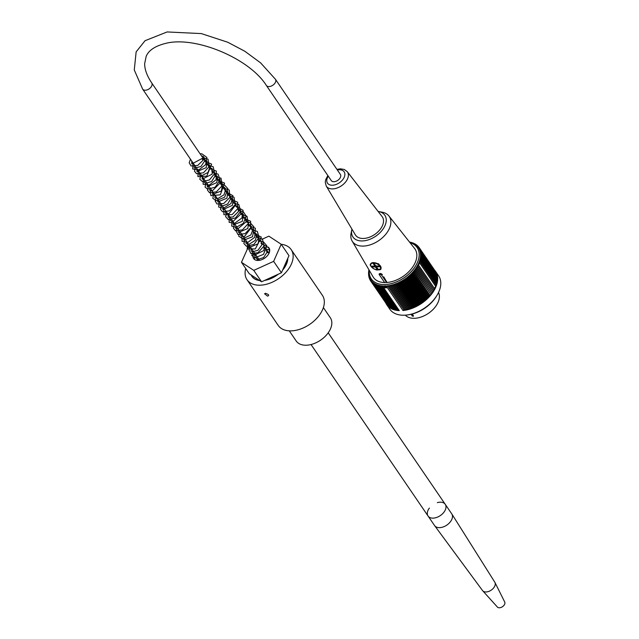 <?xml version="1.0" encoding="UTF-8"?>
<svg xmlns="http://www.w3.org/2000/svg" width="639" height="639" viewBox="0 0 639 639"><rect width="100%" height="100%" fill="white"/><g stroke="black" fill="none" stroke-linecap="round" stroke-linejoin="round"><path stroke-width="0.96" d="M289.283 330.842L296.224 341.018A20.64 13.028 -34.3 0 0 313.469 343.798A20.64 13.028 -34.3 0 0 330.475 328.877A20.64 13.028 -34.3 0 0 330.323 317.751L323.374 307.575M282.734 269.818A20.64 13.028 -34.3 0 0 286.32 264.179A20.64 13.028 -34.3 0 0 287.678 258.611M251.383 275.105A20.64 13.028 -34.3 0 0 252.07 276.328A20.64 13.028 -34.3 0 0 259.458 280.401M264.993 280.241A20.64 13.028 -34.3 0 0 278.013 274.323M275.433 79.26L340.363 174.407A5.495 3.467 145.7 0 1 339.357 178.976A5.495 3.467 145.7 0 1 333.965 181.716A5.495 3.467 145.7 0 1 331.29 180.597L266.359 85.458C249.37 58.269 194.999 35.68 165.661 43.388C151.291 46.943 147.569 53.037 146.171 56.352L144.67 63.604C144.59 69.3 146.938 75.737 151.715 82.918A5.495 3.467 -34.3 0 1 150.708 87.487A5.495 3.467 -34.3 0 1 145.317 90.227A5.495 3.467 -34.3 0 1 142.641 89.109L134.27 69.955L136.147 51.863L145.053 40.704L167.122 31.95L201.341 33.595L227.74 42.238L244.785 51.232L260.616 62.878L275.433 79.26A5.495 3.467 145.7 0 1 274.427 83.837A5.495 3.467 145.7 0 1 269.035 86.577A5.495 3.467 145.7 0 1 266.359 85.458M413.457 315.802L413.098 316.409A0.895 0.495 88.3 0 0 413.01 315.155L412.227 314.005L413.457 315.802L413.098 316.409L410.933 314.316M405.326 315.155A20.192 12.74 -34.3 0 0 428.418 313.342A20.192 12.74 -34.3 0 0 438.53 292.494M383.704 287.806L399.287 310.634A29.546 18.643 145.7 0 1 386.699 304.627L389.814 309.196A29.546 18.643 -34.3 0 0 404.215 315.211A29.546 18.643 -34.3 0 0 408.577 314.755A29.546 18.643 -34.3 0 0 436.964 295.378A29.546 18.643 -34.3 0 0 438.626 275.88L435.51 271.311A29.546 18.643 145.7 0 1 430.774 295.098A29.546 18.643 145.7 0 1 402.977 310.53L387.394 287.694A29.546 18.643 -34.3 0 1 385.517 287.814A29.546 18.643 -34.3 0 1 383.704 287.806L383.16 286.999A111.673 9.665 59.7 0 1 382.465 285.745A111.066 85.618 -24.2 0 0 381.874 286.799A111.066 14.082 61.7 0 1 381.291 285.633A111.066 85.003 -19.6 0 0 380.684 286.647A111.066 18.515 63.6 0 1 380.157 285.465A111.066 84.148 -15.1 0 0 379.534 286.44A111.066 22.892 65.6 0 1 379.063 285.226A111.066 83.062 -10.7 0 0 378.432 286.168A111.066 27.205 67.5 0 1 378.008 284.938A111.066 81.752 -6.5 0 0 377.369 285.841A111.066 31.447 69.6 0 1 377.002 284.587A111.066 80.218 -2.5 0 0 376.363 285.449A111.066 35.6 71.7 0 1 376.036 284.179A111.066 78.461 1.4 0 0 375.397 285.01A111.066 39.658 73.8 0 1 375.125 283.716A111.066 76.488 5.1 0 0 374.494 284.507A111.066 43.612 76 0 1 374.27 283.205A111.066 74.308 8.6 0 0 373.639 283.948A111.066 47.438 78.3 0 1 373.472 282.63A111.066 71.927 12 0 0 372.849 283.333A111.066 51.136 80.6 0 1 372.729 282.007A111.066 69.347 15.1 0 0 372.114 282.67A111.066 54.698 83.1 0 1 372.042 281.336A111.066 66.576 18.2 0 0 371.443 281.951A111.066 58.101 85.6 0 1 371.427 280.617A111.066 63.62 21 0 0 370.844 281.192A111.066 61.352 88.3 0 1 370.868 279.85A111.066 60.489 23.8 0 0 370.3 280.377A111.066 64.435 91.1 0 1 370.372 279.043A111.066 57.198 26.4 0 0 369.829 279.531A111.066 67.343 94 0 1 369.949 278.189A111.066 53.748 29 0 0 369.43 278.628A111.066 70.058 97.1 0 1 369.59 277.302A111.066 50.146 31.4 0 0 369.094 277.693A111.066 72.59 100.3 0 1 369.302 276.375A111.066 46.415 33.7 0 0 368.831 276.727A111.066 74.923 103.7 0 1 369.078 275.409A111.066 42.549 36 0 0 368.639 275.721A111.066 77.047 107.3 0 1 368.935 274.419A111.066 38.572 38.2 0 0 368.527 274.682A111.066 78.956 111 0 1 368.855 273.396A111.066 34.482 40.3 0 0 368.479 273.62A111.066 80.658 114.9 0 1 368.839 272.342A111.066 30.305 42.3 0 0 368.503 272.526A111.066 82.127 119 0 1 368.903 271.271A111.066 26.039 44.4 0 0 368.607 271.415A111.066 83.382 123.3 0 1 369.038 270.177A111.066 21.71 46.4 0 0 368.775 270.281A111.066 84.404 127.7 0 1 368.959 269.802M386.699 304.627A29.546 18.643 145.7 0 1 385.86 303.206M434.488 270.017A29.546 18.643 145.7 0 1 435.51 271.311M387.394 287.694L386.891 286.887A111.673 3.467 -125.8 0 0 386.044 285.737A110.467 85.626 142.1 0 0 385.557 286.759A110.467 0.607 -124.1 0 1 384.91 285.793A110.467 85.69 146.3 0 0 384.406 286.791A110.467 4.641 -122.4 0 1 383.799 285.801A111.673 86.505 150.6 0 0 383.16 286.999M386.891 286.887A111.673 86.217 -43.1 0 1 387.458 285.601A111.066 8.395 52.2 0 1 388.272 286.607A111.066 85.195 -47.8 0 1 388.768 285.417A111.066 12.876 50.2 0 1 389.622 286.384A111.066 84.404 -52.3 0 1 390.086 285.17A111.066 17.317 48.3 0 1 390.988 286.104A111.066 83.382 -56.7 0 1 391.419 284.866A111.066 21.71 46.4 0 1 392.362 285.761A111.066 82.127 -61 0 1 392.761 284.499A111.066 26.039 44.4 0 1 393.744 285.353A111.066 80.658 -65.1 0 1 394.111 284.083A111.066 30.305 42.3 0 1 395.134 284.898A111.066 78.956 -69 0 1 395.461 283.604A111.066 34.482 40.3 0 1 396.515 284.379A111.066 77.047 -72.7 0 1 396.811 283.077A111.066 38.572 38.2 0 1 397.897 283.812A111.066 74.923 -76.3 0 1 398.153 282.494A111.066 42.549 36 0 1 399.271 283.189A111.066 72.59 -79.7 0 1 399.479 281.863A111.066 46.415 33.7 0 1 400.637 282.51A111.066 70.058 -82.9 0 1 400.797 281.184A111.066 50.146 31.4 0 1 401.979 281.783A111.066 67.343 -86 0 1 402.099 280.449A111.066 53.748 29 0 1 403.305 281.008A111.066 64.435 -88.9 0 1 403.377 279.674A111.066 57.198 26.4 0 1 404.607 280.194A111.066 61.352 -91.7 0 1 404.639 278.86A111.066 60.489 23.8 0 1 405.885 279.331A111.066 58.101 -94.4 0 1 405.861 277.997A111.066 63.62 21 0 1 407.131 278.428A111.066 54.698 -96.9 0 1 407.059 277.094A111.066 66.576 18.2 0 1 408.345 277.486A111.066 51.136 -99.4 0 1 408.225 276.16A111.066 69.347 15.1 0 1 409.519 276.503A111.066 47.438 -101.7 0 1 409.351 275.193A111.066 71.927 12 0 1 410.661 275.489A111.066 43.612 -104 0 1 410.438 274.187A111.066 74.308 8.6 0 1 411.756 274.45A111.066 39.658 -106.2 0 1 411.484 273.157A111.066 76.488 5.1 0 1 412.802 273.38A111.066 35.6 -108.3 0 1 412.474 272.102A111.066 78.461 1.4 0 1 413.8 272.278A111.066 31.447 -110.4 0 1 413.425 271.024A111.066 80.218 -2.5 0 1 414.743 271.16A111.066 27.205 -112.5 0 1 414.32 269.93A111.066 81.752 -6.5 0 1 415.638 270.025A111.066 22.892 -114.4 0 1 415.166 268.819A111.066 83.062 -10.7 0 1 416.476 268.875A111.066 18.515 -116.4 0 1 415.949 267.685A111.066 84.148 -15.1 0 1 417.251 267.709A111.066 14.082 -118.3 0 1 416.676 266.551A111.066 85.003 -19.6 0 1 417.97 266.535A111.066 9.617 -120.3 0 1 417.339 265.401A111.066 85.618 -24.2 0 1 418.625 265.353A111.066 5.12 -122.2 0 1 417.946 264.25A111.066 86.009 -28.9 0 1 419.208 264.171A111.066 0.615 -124.1 0 1 418.489 263.1A111.066 86.161 -33.7 0 1 419.735 262.988A111.066 3.898 -125.9 0 0 418.96 261.95A111.066 86.073 -38.4 0 1 420.182 261.814A111.066 8.395 -127.8 0 0 419.368 260.808A111.066 85.746 -43.1 0 1 420.566 260.64A111.066 12.876 -129.8 0 0 419.711 259.666A111.066 85.195 -47.8 0 1 420.885 259.474A111.066 17.317 -131.7 0 0 419.983 258.539A111.066 84.404 -52.3 0 1 421.125 258.324A111.066 21.71 -133.6 0 0 420.182 257.429A111.066 83.382 -56.7 0 1 421.301 257.197A111.066 26.039 -135.6 0 0 420.318 256.343A111.066 82.127 -61 0 1 421.397 256.079A111.066 30.305 -137.7 0 0 420.374 255.265A111.066 80.658 -65.1 0 1 421.428 254.993A111.066 34.482 -139.7 0 0 420.366 254.218A111.066 78.956 -69 0 1 421.381 253.923A111.066 38.572 -141.8 0 0 420.286 253.196A111.066 77.047 -72.7 0 1 421.261 252.892A111.066 42.549 -144 0 0 420.135 252.197A111.066 74.923 -76.3 0 1 421.069 251.886A111.066 46.415 -146.3 0 0 419.919 251.239A111.066 72.59 -79.7 0 1 420.805 250.911A111.066 50.146 -148.6 0 0 419.631 250.312A111.066 70.058 -82.9 0 1 420.478 249.977A111.066 53.748 -151 0 0 419.272 249.418A111.066 67.343 -86 0 1 420.071 249.082A111.066 57.198 -153.6 0 0 418.841 248.563A111.066 64.435 -88.9 0 1 419.599 248.228A111.066 60.489 -156.2 0 0 418.353 247.756A111.066 61.352 -91.7 0 1 419.064 247.421A111.066 63.62 -159 0 0 417.794 246.989A111.066 58.101 -94.4 0 1 418.457 246.654A111.066 66.576 -161.8 0 0 417.171 246.271A111.066 54.698 -96.9 0 1 417.786 245.943A111.066 69.347 -164.9 0 0 416.492 245.6A111.066 51.136 -99.4 0 1 417.051 245.28A111.066 71.927 -168 0 0 415.749 244.977A111.066 47.438 -101.7 0 1 416.261 244.665A111.066 74.308 -171.4 0 0 414.951 244.41A111.066 43.612 -104 0 1 415.414 244.106A111.066 76.488 -174.9 0 0 414.088 243.89A111.066 39.658 -106.2 0 1 414.503 243.603A111.066 78.461 -178.6 0 0 413.185 243.427A111.066 35.6 -108.3 0 1 413.545 243.155A111.066 80.218 177.5 0 0 412.219 243.02A111.066 31.447 -110.4 0 1 412.53 242.772A111.066 81.752 173.5 0 0 411.212 242.676A111.066 27.205 -112.5 0 1 411.468 242.437A111.066 83.062 169.3 0 0 410.158 242.381A111.066 22.892 -114.4 0 1 410.366 242.173A111.066 84.148 164.9 0 0 409.591 242.157M369.318 270.425A27.765 17.525 -34.3 0 0 404.096 277.709A27.765 17.525 -34.3 0 0 409.99 242.668M398.84 309.987L398.025 310.458L381.874 286.799M397.634 309.883L396.835 310.314L380.684 286.647M396.444 309.731L395.693 310.107L379.534 286.44M395.285 309.516L394.582 309.835L378.432 286.168M394.175 309.236L393.52 309.508L377.369 285.841M393.105 308.901L392.514 309.116L376.363 285.449M392.082 308.493L391.547 308.669L375.397 285.01M391.116 308.03L390.645 308.166L374.494 284.507M390.197 307.511L373.639 283.948M389.327 306.928L372.849 283.333M388.52 306.289L372.114 282.67M387.761 305.602L371.443 281.951M387.074 304.851L370.844 281.192M370.844 281.168L370.3 280.377M370.308 280.233L369.829 279.531M369.853 279.259L369.43 278.628M369.47 278.253L369.094 277.693M369.166 277.222L368.831 276.727M368.943 276.16L368.639 275.721M388.272 286.607L404.423 310.274L405.262 309.58L388.768 285.417M389.622 286.384L405.773 310.051L406.58 309.332L390.086 285.17M390.988 286.104L407.139 309.771L407.914 309.028L391.419 284.866M392.362 285.761L408.513 309.428L409.256 308.669L392.761 284.499M393.744 285.353L409.903 309.02L410.605 308.246L394.111 284.083M395.134 284.898L411.284 308.565L411.955 307.774L395.461 283.604M396.515 284.379L412.666 308.046L413.297 307.247L396.811 283.077M397.897 283.812L414.048 307.479L414.639 306.664L398.153 282.494M399.271 283.189L415.422 306.856L415.973 306.033L399.479 281.863M400.637 282.51L416.788 306.177L417.291 305.346L400.797 281.184M401.979 281.783L418.13 305.45L418.593 304.619L402.099 280.449M403.305 281.008L419.456 304.675L419.871 303.844L403.377 279.674M404.607 280.194L420.758 303.86L421.125 303.022L404.639 278.86M405.885 279.331L422.036 302.998L422.355 302.159L405.861 277.997M407.131 278.428L423.282 302.087L423.553 301.265L407.059 277.094M408.345 277.486L424.496 301.145L424.719 300.33L408.225 276.16M409.519 276.503L425.67 300.17L425.846 299.356L409.351 275.193M410.661 275.489L426.812 299.156L426.932 298.357L410.438 274.187M411.756 274.45L427.906 298.117L427.978 297.327L411.484 273.157M412.802 273.38L428.953 297.039L428.969 296.272L412.474 272.102M413.8 272.278L429.951 295.945L429.919 295.194L413.425 271.024M414.743 271.16L430.814 294.1L414.32 269.93M415.638 270.025L431.652 292.981L415.166 268.819M416.476 268.875L432.443 291.855L415.949 267.685M417.251 267.709L433.17 290.713L416.676 266.551M417.97 266.535L433.833 289.571L417.339 265.401M418.625 265.353L434.44 288.421L417.946 264.25M419.208 264.171L418.489 263.1M419.735 262.988L435.886 286.655L434.983 287.262M420.182 261.814L436.333 285.473L435.494 286.088M420.566 260.64L436.725 284.307L435.95 284.906M420.885 259.474L437.036 283.141L436.333 283.732M421.125 258.324L437.276 281.991L436.637 282.566M421.301 257.197L437.451 280.864L436.876 281.408M421.397 256.079L437.547 279.746L437.044 280.265M421.428 254.993L437.579 278.66L437.132 279.139M421.381 253.923L437.531 277.59L437.156 278.037M421.261 252.892L437.411 276.559L437.1 276.959M421.069 251.886L437.22 275.553L436.964 275.904M420.805 250.911L436.764 274.874M420.478 249.977L436.485 273.883M420.071 249.082L436.133 272.917M419.599 248.228L435.71 271.99M419.064 247.421L435.215 271.088M418.457 246.654L418.952 247.381M417.786 245.943L418.226 246.59M417.051 245.28L417.443 245.855M416.261 244.665L416.612 245.176M415.414 244.106L415.717 244.561M414.503 243.603L414.775 244.002M436.964 295.378L436.373 296.344A27.765 17.525 145.7 0 1 409.695 314.556L408.577 314.755M351.937 229.121A19.306 12.181 -34.3 0 0 351.769 229.84L351.091 233.275A22.269 14.058 -34.3 0 0 352.121 241.023L373.064 276.831A25.161 15.879 -34.3 0 0 384.422 282.542L387.018 282.47A25.161 15.879 -34.3 0 0 411.204 269.019A25.161 15.879 -34.3 0 0 414.591 248.483L388.879 215.934A22.269 14.058 -34.3 0 0 382.042 212.156L378.592 211.533A19.306 12.181 -34.3 0 0 378.144 211.461M434.44 288.421L435.359 287.838M433.833 289.571L434.776 289.02M433.17 290.713L434.121 290.202M432.443 291.855L433.402 291.376M431.652 292.981L432.627 292.542M430.814 294.1L431.788 293.692M429.919 295.194L430.902 294.827M428.969 296.272L429.951 295.945M427.978 297.327L428.953 297.039M426.932 298.357L427.906 298.117M425.846 299.356L426.812 299.156M424.719 300.33L425.67 300.17M423.553 301.265L424.496 301.145M422.355 302.159L423.282 302.087M421.125 303.022L422.036 302.998M419.871 303.844L420.758 303.86M418.593 304.619L419.456 304.675M417.291 305.346L418.13 305.45M415.973 306.033L416.788 306.177M414.639 306.664L415.422 306.856M413.297 307.247L414.048 307.479M411.955 307.774L412.666 308.046M410.605 308.246L411.284 308.565M409.256 308.669L409.903 309.02M407.914 309.028L408.513 309.428M406.58 309.332L407.139 309.771M405.262 309.58L405.773 310.051M402.977 310.53L403.952 309.771L404.423 310.274M403.952 309.771L387.458 285.601M384.406 286.791L385.013 287.678L385.812 287.135M387.426 287.67L386.954 287.071L386.164 287.638L385.557 286.759M384.662 287.167L383.688 287.782M386.954 287.071L386.044 285.737M352.121 241.023A22.269 14.058 -34.3 0 0 362.177 246.087A22.269 14.058 -34.3 0 0 385.037 235.112A22.269 14.058 -34.3 0 0 388.879 215.934M351.769 229.84A19.306 12.181 -34.3 0 0 363.647 240.855A19.306 12.181 -34.3 0 0 384.526 226.605A19.306 12.181 -34.3 0 0 378.592 211.533M355.34 234.832A16.215 10.232 -34.3 0 0 374.71 234.473A16.215 10.232 -34.3 0 0 382.098 216.565L347.281 171.699A12.74 8.043 145.7 0 1 341.474 185.773A12.74 8.043 145.7 0 1 326.249 186.053L355.34 234.832M387.018 282.47L383.727 276.783M380.756 276.871L379.326 274.77A1.781 0.966 23.8 0 1 379.183 274.011A1.781 0.966 23.8 0 1 380.604 273.644A1.781 0.966 23.8 0 1 382.298 274.682L381.603 275.153A1.19 0.647 -156.2 0 0 380.093 274.419A1.19 0.647 -156.2 0 0 379.622 275.209L384.686 282.63M375.141 269.434L376.794 270.041L380.82 268.763M371.139 266.447A5.639 3.075 23.8 0 1 370.628 263.963A5.639 3.075 23.8 0 1 373.32 262.629A5.639 3.075 23.8 0 1 379.055 264.626A5.639 3.075 23.8 0 1 380.956 268.516L378.671 263.819L372.273 262.621L370.748 263.739M379.223 273.931L380.828 273.516L382.362 274.546M370.788 263.603L370.628 263.963C369.414 264.865 370.748 266.615 374.622 269.235C379.151 270.201 381.259 269.97 380.956 268.516A5.639 3.075 23.8 0 1 380.868 268.692A5.639 3.075 23.8 0 1 378.775 269.818M376.842 267.19L377.026 266.759M377.857 268.899L377.074 267.765M373.008 266.159L372.154 266.183M376.515 266.016A1.486 0.807 23.8 0 1 374.925 264.873M377.433 266.032L377.082 266.814A1.486 0.807 23.8 0 1 377.05 267.07A1.486 0.807 23.8 0 1 376.778 267.326L377.282 266.191A1.486 0.807 23.8 0 1 376.842 266.279A1.486 0.807 23.8 0 1 376.291 266.215L375.788 267.358A1.486 0.807 23.8 0 1 374.813 266.886L375.317 265.744A1.486 0.807 23.8 0 1 374.821 265.105M374.494 265.672L374.294 266.12A1.486 0.807 23.8 0 1 374.334 265.872A1.486 0.807 23.8 0 1 374.598 265.616L374.997 264.714M374.598 265.616L373.12 263.444L374.111 263.412L375.588 265.584A1.486 0.807 23.8 0 1 376.563 266.056L379.39 265.976L379.909 266.735L377.082 266.814M376.778 267.326L378.264 269.498L377.274 269.53L377.545 268.907M376.291 266.215L376.675 266.775M375.788 267.358L377.274 269.53M374.813 266.886L371.994 266.966L372.265 266.343M371.994 266.966L371.475 266.207L374.294 266.12M375.317 265.744L374.598 265.768M437.348 502.645A10.392 6.558 145.7 0 1 439.752 502.206A10.392 6.558 145.7 0 1 445.231 504.299A10.392 6.558 145.7 0 1 440.343 515.577A10.392 6.558 145.7 0 1 428.058 516.016A10.392 6.558 145.7 0 1 429.392 508.069M203.266 159.774A1.038 0.471 31.4 0 1 202.259 159.287A1.038 0.471 31.4 0 1 201.916 158.584A1.038 0.471 31.4 0 1 203.018 158.688A1.038 0.471 31.4 0 1 203.705 159.638A1.038 0.471 31.4 0 1 203.266 159.774M268.452 294.587L268.62 295.569L267.541 296.145L264.546 293.772L265.592 293.285L268.452 294.587M281.184 244.25L288.972 255.664L287.814 258.292A20.791 13.115 145.7 0 1 282.59 270.137L281.432 272.765L278.38 274.155A20.791 13.115 145.7 0 1 264.634 280.409L261.575 281.791L259.682 280.553A20.791 13.115 145.7 0 1 251.95 276.407A20.791 13.115 145.7 0 1 251.159 274.962L249.266 273.716L241.47 262.302L253.787 270.377L273.636 261.351L281.184 244.25L268.875 236.166L261.83 239.369M287.814 258.292L282.59 270.137M278.38 274.155L264.634 280.409M259.682 280.553L251.159 274.962M245.719 268.516A26.726 16.87 -34.3 0 0 247.045 279.754A26.726 16.87 -34.3 0 0 260.073 285.202A26.726 16.87 -34.3 0 0 286.296 271.863A26.726 16.87 -34.3 0 0 291.192 249.625A26.726 16.87 -34.3 0 0 281.216 244.29M268.124 247.053A9.353 5.903 145.7 0 1 269.051 248.004A9.353 5.903 145.7 0 1 264.658 258.148A9.353 5.903 145.7 0 1 253.603 258.547A9.353 5.903 145.7 0 1 253.531 253.507A9.353 5.903 145.7 0 1 254.098 252.421L254.138 255.281L263.963 250.456L264.099 244.729L261.263 243.427M261.575 281.791L253.787 270.377M249.13 245.144L241.47 262.302M259.69 240.344L259.282 240.528M281.432 272.765L273.636 261.351M247.045 279.754L278.213 325.427A26.726 16.87 -34.3 0 0 291.24 330.866A26.726 16.87 -34.3 0 0 317.463 317.535A26.726 16.87 -34.3 0 0 322.368 295.29L291.192 249.625M445.231 504.299A10.392 6.558 145.7 0 1 440.343 515.577A10.392 6.558 145.7 0 1 428.058 516.016L434.552 525.53A10.392 6.558 145.7 0 0 434.64 525.657A10.392 6.558 145.7 0 0 446.837 525.09A10.392 6.558 145.7 0 0 451.813 513.94A10.392 6.558 145.7 0 0 451.725 513.812L328.206 332.823M451.813 513.94L494.786 582.177A7.42 4.689 145.7 0 1 494.929 582.433A7.42 4.689 145.7 0 1 491.231 590.14A7.42 4.689 145.7 0 1 482.709 590.771A7.42 4.689 145.7 0 1 482.525 590.548L434.64 525.657M494.929 582.433L504.73 602.05A4.457 2.812 145.7 0 1 502.518 606.675A4.457 2.812 145.7 0 1 497.398 607.05L482.709 590.771M411.971 315.842A0.895 0.559 145.7 0 1 413.01 315.155L413.01 315.155A0.895 0.559 145.7 0 1 413.018 315.155M386.667 282.574L381.603 275.153M379.622 275.209L379.254 273.851M373.352 263.044A5.344 2.907 -156.2 0 0 373 268.3A5.344 2.907 -156.2 0 0 380.716 268.068A5.344 2.907 -156.2 0 0 373.352 263.044M328.286 176.196A10.072 6.358 -34.3 0 0 331.322 185.19A10.072 6.358 -34.3 0 0 343.974 177.77A10.072 6.358 -34.3 0 0 339.237 169.774A10.072 6.358 -34.3 0 0 337.36 170.006M252.956 277.622L252.07 276.328M267.366 252.373L266.191 250.656M264.762 248.555L263.603 246.854M262.166 244.753L261 243.044M259.57 240.943L258.404 239.242M256.966 237.141L255.808 235.432M254.37 233.331L253.204 231.63M251.774 229.529L250.608 227.827M249.178 225.727L248.02 224.025M246.582 221.925L245.416 220.207M243.97 218.099L242.812 216.397M241.382 214.305L240.224 212.611M238.794 210.511L237.62 208.793M236.182 206.685L235.024 204.991M233.594 202.89L232.428 201.181M230.998 199.088L229.832 197.379M228.403 195.278L227.236 193.569M225.799 191.468L216.845 178.345M215.415 176.244L214.249 174.543M212.819 172.45L211.653 170.741M210.215 168.632L151.715 82.918M259.482 260.313L142.641 89.109M347.281 171.699L344.293 169.471L340.323 168.816L336.929 169.367M326.249 186.053L325.267 182.379L325.634 179.815L327.847 175.557M311.033 344.541L428.058 516.016M201.916 158.584L191.796 163.943L191.74 161.052M201.517 155.884L203.545 156.523L205.191 160.173L200.981 166.452L194.959 168.073L194.112 167.426L194.344 164.87M204.105 159.686L207.02 161.084L206.229 167.65L196.988 171.548L196.932 168.664M206.709 163.496L208.689 164.111L210.255 166.092L207.994 172.474L201.349 175.877L199.296 175.022L199.536 172.474M209.304 167.298L212.212 168.696L212.124 174.151L202.196 179.168L202.124 176.276M211.9 171.108L213.706 171.627L215.591 175.198L211.613 181.5L205.486 183.345L204.448 182.554L204.728 180.086M214.496 174.91L217.452 176.364L216.821 182.586L207.316 186.724L207.324 183.888M217.1 178.72L219.169 179.391L220.798 182.347L212.068 191.085L209.712 190.27L209.919 187.698M219.696 182.522L222.676 184L221.429 190.981L212.531 194.344L212.523 191.508M222.292 186.324L223.434 186.572L225.823 188.872L223.993 194.831L217.715 198.649L214.832 197.778L215.119 195.31M224.888 190.134L227.819 191.548L226.933 198.194L217.747 201.98L217.715 199.112M227.492 193.952L229.561 194.607L231.174 198.002L227.684 203.953L221.669 206.301L220.072 205.462L220.311 202.922M230.08 197.739L233.019 199.2L232.484 205.303L222.971 209.616L222.907 206.716M232.684 201.557L234.617 202.148L236.214 204.113L228.986 213.682L225.271 213.083L225.503 210.535M235.28 205.359L238.123 206.677L238.387 211.637L232.987 216.956L228.171 217.236L228.099 214.329M237.876 209.161L239.657 209.672L241.558 213.418L232.916 221.533L230.447 220.663L230.703 218.147M240.472 212.971L243.467 214.456L242.221 221.421L233.315 224.8L233.299 221.949M243.068 216.773L245.128 217.444L246.71 221.294L237.5 229.153L235.631 228.259L235.895 225.759M245.672 220.583L248.659 222.076L247.82 228.49L238.547 232.444L238.051 230.887L238.491 229.561M248.259 224.385L249.633 224.712L251.798 226.941L244.417 236.566L240.783 235.799L241.087 233.363M250.863 228.195L253.843 229.681L252.533 236.726L243.818 240.128L243.683 237.165M253.459 231.997L256.934 234.377L255.336 240.28L249.098 244.282L246.039 243.515L246.287 240.983M256.055 235.799L258.963 237.189L258.212 243.715L248.914 247.644L248.883 244.777M258.651 239.609L260.672 240.248L262.27 244.29L257.964 250.296L252.149 251.814L251.055 250.632L251.478 248.595M263.843 247.213L265.528 247.676L267.541 251.415L263.619 257.573L257.565 259.498L256.247 258.236L256.678 256.199M266.447 251.023L269.37 252.421M203.705 159.638L197.683 165.469L191.045 165.94L189.208 162.857L190.454 159.175M200.079 153.783L201.836 153.831L206.86 157.402L205.638 164.59L198.945 169.83L192.698 168.992L193.05 162.977M202.683 157.593L208.042 159.167L209.209 166.579L203.466 172.778L196.572 173.72L194.48 171.18L195.646 166.787M205.271 161.395L211.645 164.127L206.756 176.172L197.89 176.604L198.242 170.589M207.875 165.197L213.17 166.715L214.68 173.488L209.448 179.918L202.451 181.572L199.831 179.327L200.846 174.391M210.471 169.008L216.309 171.052L216.086 179.727L209.312 185.062L203.098 184.224L203.442 178.201M213.067 172.81L218.107 174.12L220.128 180.11L215.087 187.235L207.595 189.152L205.071 187.067L206.038 182.003M215.662 176.62L221.046 178.209L222.188 185.63L216.397 191.836L209.488 192.73L207.475 190.126L208.633 185.805M218.258 180.422L224.593 183.121L220.287 194.839L210.886 195.638L210.287 191.468L211.237 189.631M220.862 184.232L224.065 184.599L227.931 188.729L224.64 197.179L216.158 200.742L212.803 198.322L213.825 193.417M223.45 188.026L229.313 190.095L229.752 197.539L223.706 203.506L216.972 203.969L215.183 201.037L216.429 197.227M226.054 191.844L232.947 195.71L230.959 203.553L223.299 208.298L218.682 207.06L219.025 201.037M228.65 195.638L234.002 197.227L235.192 204.616L229.433 210.838L222.524 211.765L220.455 209.217L221.621 204.839M231.246 199.448L237.644 202.228L237.62 208.793L232.093 214.608L223.898 214.696L223.714 209.48L224.217 208.641M233.85 203.258L238.834 204.52L240.719 211.325L235.44 217.963L228.259 219.592L225.623 216.661L226.813 212.452M236.438 207.06L237.365 207.052L243.1 210.343L241.893 218.011L234.601 223.323L229.097 222.316L229.417 216.254M239.042 210.87L243.187 211.629L246.223 216.158L243.251 223.394L236.055 227.364L231.725 226.15L232.013 220.064M241.638 214.672L247.013 216.254L248.188 223.65L242.413 229.872L235.511 230.799L233.443 228.243L234.609 223.866M244.234 218.482L250.624 221.262L250.616 227.811L245.088 233.626L237.916 234.513L235.991 230.695L237.205 227.676M246.83 222.284L250.073 222.668L253.907 226.813L250.887 234.96L242.732 238.834L238.698 236.174L239.801 231.478M249.426 226.094L255.376 228.267L254.681 237.333L248.044 242.221L242.093 241.358L241.933 236.031L242.397 235.28M252.03 229.896L257.325 231.414L259.059 237.341L253.899 244.417L246.422 246.215L243.85 243.563L245.001 239.098M254.626 233.706L261.335 237.101L255.328 248.938L247.213 248.875L247.597 242.892M257.221 237.508L262.477 238.994L263.883 246.167L257.988 252.709L250.863 253.515L248.978 249.689L250.192 246.702M259.825 241.326L263.42 241.83L266.894 245.847L263.492 254.37L254.937 257.797L251.79 255.456L252.788 250.512M264.203 245.168L268.747 247.844L269.61 251.55M254.458 259.442L255.384 254.314M265.017 248.93L269.73 250.009M256.91 260.392L257.988 258.124M267.605 252.724L269.243 252.764"/></g></svg>
